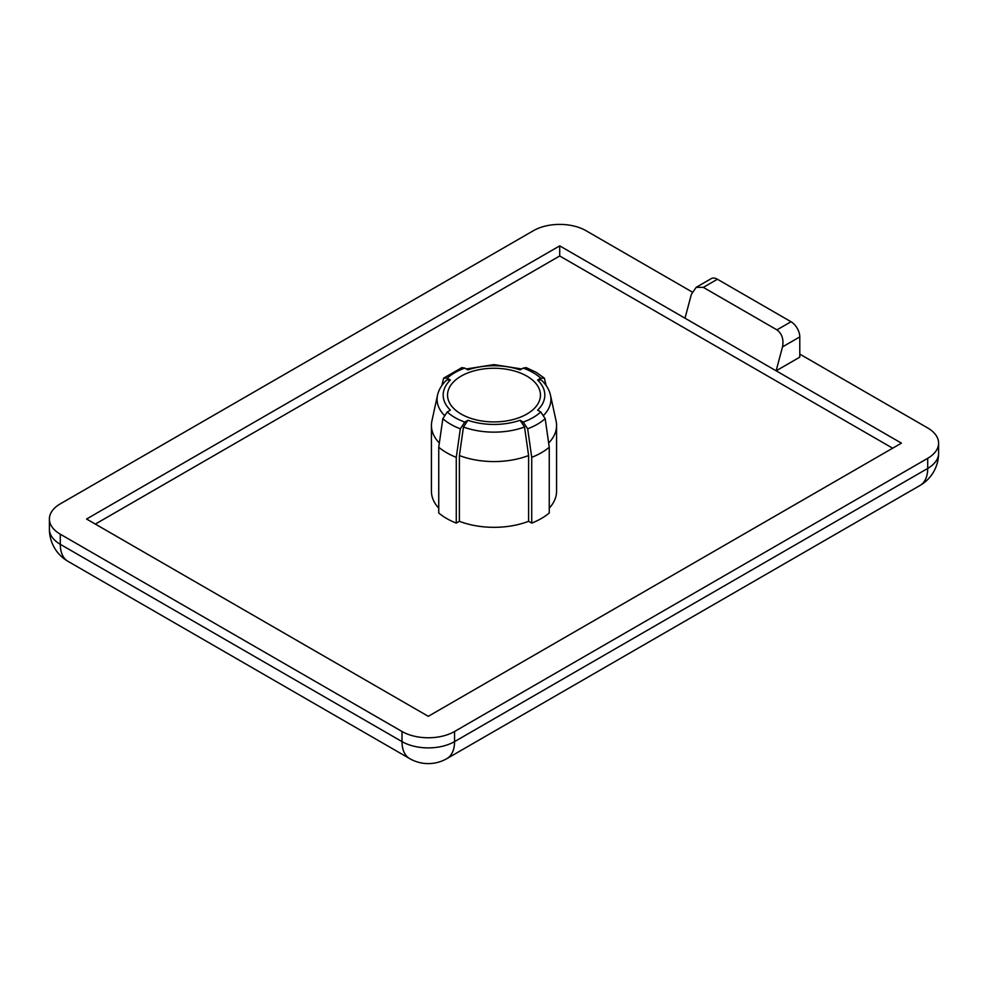 <?xml version="1.0" encoding="UTF-8"?>
<svg xmlns="http://www.w3.org/2000/svg" width="988" height="988" viewBox="0 0 988 988"><rect width="100%" height="100%" fill="white"/><g stroke="black" fill="none" stroke-linecap="round" stroke-linejoin="round"><path stroke-width="1.48" d="M546.166 385.555L544.314 378.12L540.769 378.206A55.155 31.851 0 0 0 533.001 372.575A55.155 31.851 0 0 0 523.245 368.092L520.096 369.907A50.82 29.344 0 0 0 467.904 369.907L464.755 368.092A55.155 31.851 0 0 0 447.231 378.206L450.392 380.022A50.82 29.344 0 0 0 450.392 410.156L447.231 411.971A55.155 31.851 0 0 0 454.999 417.603A55.155 31.851 0 0 0 464.755 422.086L467.904 420.271A50.82 29.344 0 0 0 520.096 420.271L523.245 422.086A55.155 31.851 0 0 0 540.769 411.971L537.608 410.156A50.82 29.344 0 0 0 537.608 380.022L540.769 378.206M464.755 422.086L460.334 428.817L456.271 457.345A66.912 38.631 180 0 1 446.687 452.751A66.912 38.631 180 0 1 438.746 447.231L442.822 418.702L447.231 411.971M438.746 447.231L438.746 512.994A66.912 38.631 0 0 0 446.687 518.515A66.912 38.631 0 0 0 456.271 523.109L459.395 521.306A62.577 36.124 0 0 0 528.605 521.306L531.729 523.109A66.912 38.631 0 0 0 549.254 512.994L549.254 447.231A66.912 38.631 180 0 1 531.729 457.345L527.666 428.817L523.245 422.086M456.271 457.345L456.271 523.109M526.851 376.119A46.461 26.824 0 0 0 476.216 370.302A46.461 26.824 0 0 0 447.539 395.089A46.461 26.824 0 0 0 461.149 414.058A46.461 26.824 0 0 0 511.784 419.875A46.461 26.824 0 0 0 540.461 395.089A46.461 26.824 0 0 0 526.851 376.119M692.193 292.003L585.995 230.686A37.174 21.464 0 0 0 533.434 230.686L60.293 503.855A37.174 21.464 0 0 0 49.4 519.021A37.174 21.464 0 0 0 60.293 534.199L402.005 731.49A37.174 21.464 0 0 0 454.566 731.49L927.707 458.321A37.174 21.464 0 0 0 938.6 443.143A37.174 21.464 0 0 0 927.707 427.965L799.786 354.112M685.005 318.198L559.714 245.864L86.573 519.021L428.286 716.312L901.427 443.143L685.005 318.198L691.39 294.276L696.207 287.31L711.236 278.628A12.387 7.151 60 0 1 717.424 279.246L703.333 287.385L776.939 329.869L791.03 321.742L717.424 279.246M791.03 321.742A12.387 7.151 60 0 1 799.786 336.92L799.786 357.15L776.136 370.809L782.508 346.887C783.879 339.353 782.014 333.685 776.939 329.869M892.67 448.206L559.714 255.978L95.33 524.085M439.339 443.032A62.577 36.124 180 0 1 431.423 425.445L431.423 491.209A62.577 36.124 0 0 0 438.746 508.153M549.254 508.153A62.577 36.124 0 0 0 556.577 491.209L556.577 425.445A62.577 36.124 180 0 1 548.661 443.032M559.714 255.978L559.714 245.864M431.423 425.445A62.577 36.124 180 0 1 431.917 420.937L437.523 395.175A56.921 32.863 180 0 0 444.155 415.133M520.096 420.271L524.529 427.014L528.605 455.542A62.577 36.124 180 0 1 459.395 455.542L459.395 521.306M459.395 455.542L463.471 427.014L467.904 420.271M528.605 455.542L528.605 521.306M531.729 457.345L531.729 523.109M540.769 411.971L545.178 418.702L549.254 447.231M543.845 415.133A56.921 32.863 180 0 0 550.477 395.175L556.083 420.937A62.577 36.124 180 0 1 556.577 425.445M537.608 380.022L541.214 379.96C546.092 384.443 549.18 389.507 550.477 395.175M523.245 368.092L526.135 367.61L536.101 372.266L544.314 378.12M447.231 378.206L443.686 378.12L461.865 367.61L464.755 368.092M443.686 378.12L441.834 385.555M437.523 395.175C438.82 389.507 441.908 384.443 446.786 379.96L450.392 380.022M703.333 287.385L696.207 287.31M460.334 428.817A61.256 35.37 180 0 1 450.689 424.272A61.256 35.37 180 0 1 442.822 418.702M60.293 534.199L60.293 544.314L402.005 741.605L402.005 731.49M454.566 731.49L454.566 741.605L927.707 468.436L927.707 458.321M524.529 427.014A56.921 32.863 180 0 1 463.471 427.014M799.786 336.92L782.508 346.887M446.872 758.623A37.174 37.174 0 0 1 409.699 758.623A37.174 21.464 -60 0 1 402.005 741.605A37.174 21.464 0 0 0 454.566 741.605A37.174 21.464 60 0 1 446.872 758.623L920.013 485.454A37.174 21.464 60 0 0 927.707 468.436A37.174 21.464 0 0 0 938.6 453.257L938.6 443.143M49.4 519.021L49.4 529.148A37.174 21.464 0 0 0 60.293 544.314A37.174 21.464 -60 0 0 67.987 561.332L409.699 758.623M545.178 418.702A61.256 35.37 180 0 1 527.666 428.817M521.713 368.969L494 364.609L466.287 368.969M49.4 529.148A37.174 37.174 0 0 0 67.987 561.332M920.013 485.454A37.174 37.174 0 0 0 938.6 453.257"/></g></svg>
